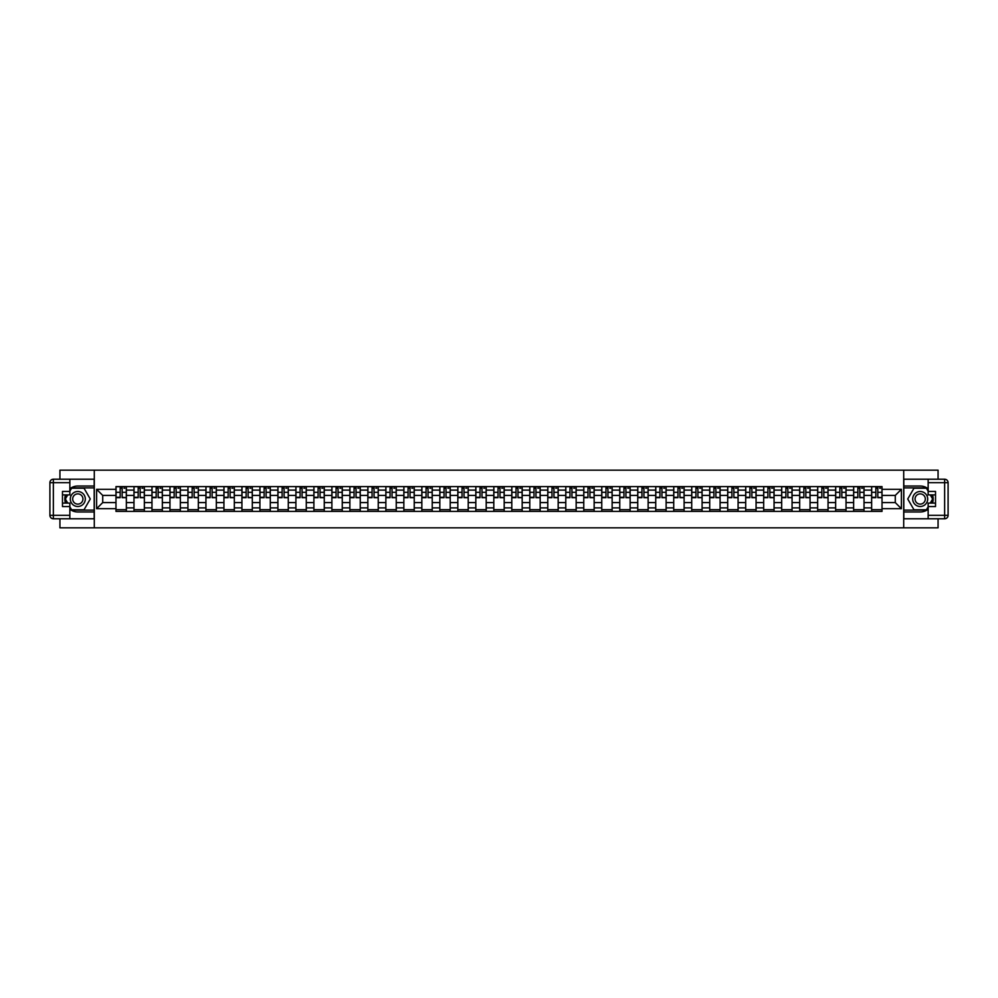 <?xml version="1.0" encoding="UTF-8"?>
<svg xmlns="http://www.w3.org/2000/svg" width="998" height="998" viewBox="0 0 998 998"><rect width="100%" height="100%" fill="white"/><g stroke="black" fill="none" stroke-linecap="round" stroke-linejoin="round"><path stroke-width="1.5" d="M59.93 518.785L59.93 527.83L938.07 527.83L938.07 518.785M938.07 479.215L938.07 470.17L59.93 470.17L59.93 479.215M133.982 511.4L133.982 490.118L126.359 490.118L126.359 511.4M126.359 490.118L126.359 486.6M133.982 490.118L133.982 486.6M144.361 486.6L144.361 511.4M151.97 511.4L151.97 486.6M162.35 486.6L162.35 511.4M169.959 511.4L169.959 486.6M180.339 486.6L180.339 511.4M187.948 511.4L187.948 486.6M198.328 486.6L198.328 511.4M205.937 511.4L205.937 486.6M216.329 486.6L216.329 511.4M223.939 511.4L223.939 486.6M234.318 486.6L234.318 511.4M241.928 511.4L241.928 486.6M252.307 486.6L252.307 511.4M259.917 511.4L259.917 486.6M270.296 486.6L270.296 511.4M277.906 511.4L277.906 486.6M288.285 486.6L288.285 511.4M295.907 511.4L295.907 486.6M306.286 486.6L306.286 511.4M313.896 511.4L313.896 486.6M324.275 486.6L324.275 511.4M331.885 511.4L331.885 486.6M342.264 486.6L342.264 511.4M349.874 511.4L349.874 486.6M360.253 486.6L360.253 511.4M367.863 511.4L367.863 486.6M378.242 486.6L378.242 511.4M385.864 511.4L385.864 486.6M396.243 486.6L396.243 511.4M403.853 511.4L403.853 486.6M414.232 486.6L414.232 511.4M421.842 511.4L421.842 486.6M432.221 486.6L432.221 511.4M439.831 511.4L439.831 486.6M450.21 486.6L450.21 511.4M457.833 511.4L457.833 486.6M468.212 486.6L468.212 511.4M475.821 511.4L475.821 486.6M486.201 486.6L486.201 511.4M493.81 511.4L493.81 486.6M504.19 486.6L504.19 511.4M511.799 511.4L511.799 486.6M522.179 486.6L522.179 511.4M529.788 511.4L529.788 486.6M540.168 486.6L540.168 511.4M547.79 511.4L547.79 486.6M558.169 486.6L558.169 511.4M565.779 511.4L565.779 486.6M576.158 486.6L576.158 511.4M583.768 511.4L583.768 486.6M594.147 486.6L594.147 511.4M601.757 511.4L601.757 486.6M612.136 486.6L612.136 511.4M619.758 511.4L619.758 486.6M630.137 486.6L630.137 511.4M637.747 511.4L637.747 486.6M648.126 486.6L648.126 511.4M655.736 511.4L655.736 486.6M666.115 486.6L666.115 511.4M673.725 511.4L673.725 486.6M684.104 486.6L684.104 511.4M691.714 511.4L691.714 486.6M702.093 486.6L702.093 511.4M709.715 511.4L709.715 486.6M720.094 486.6L720.094 511.4M727.704 511.4L727.704 486.6M738.083 486.6L738.083 511.4M745.693 511.4L745.693 486.6M756.072 486.6L756.072 511.4M763.682 511.4L763.682 486.6M774.061 486.6L774.061 511.4M781.671 511.4L781.671 486.6M792.063 486.6L792.063 511.4M799.672 511.4L799.672 486.6M810.052 486.6L810.052 511.4M817.661 511.4L817.661 486.6M828.041 486.6L828.041 511.4M835.65 511.4L835.65 486.6M846.03 486.6L846.03 511.4M853.639 511.4L853.639 486.6M864.019 486.6L864.019 511.4M871.641 511.4L871.641 486.6M871.641 502.58L864.019 502.58M853.639 502.58L846.03 502.58M835.65 502.58L828.041 502.58M817.661 502.58L810.052 502.58M799.672 502.58L792.063 502.58M781.671 502.58L774.061 502.58M763.682 502.58L756.072 502.58M745.693 502.58L738.083 502.58M727.704 502.58L720.094 502.58M709.715 502.58L702.093 502.58M691.714 502.58L684.104 502.58M673.725 502.58L666.115 502.58M655.736 502.58L648.126 502.58M637.747 502.58L630.137 502.58M619.758 502.58L612.136 502.58M601.757 502.58L594.147 502.58M583.768 502.58L576.158 502.58M565.779 502.58L558.169 502.58M547.79 502.58L540.168 502.58M529.788 502.58L522.179 502.58M511.799 502.58L504.19 502.58M493.81 502.58L486.201 502.58M475.821 502.58L468.212 502.58M457.833 502.58L450.21 502.58M439.831 502.58L432.221 502.58M421.842 502.58L414.232 502.58M403.853 502.58L396.243 502.58M385.864 502.58L378.242 502.58M367.863 502.58L360.253 502.58M349.874 502.58L342.264 502.58M331.885 502.58L324.275 502.58M313.896 502.58L306.286 502.58M295.907 502.58L288.285 502.58M277.906 502.58L270.296 502.58M259.917 502.58L252.307 502.58M241.928 502.58L234.318 502.58M223.939 502.58L216.329 502.58M205.937 502.58L198.328 502.58M187.948 502.58L180.339 502.58M169.959 502.58L162.35 502.58M151.97 502.58L144.361 502.58M133.982 502.58L126.359 502.58M871.641 495.42L864.019 495.42M853.639 495.42L846.03 495.42M835.65 495.42L828.041 495.42M817.661 495.42L810.052 495.42M799.672 495.42L792.063 495.42M781.671 495.42L774.061 495.42M763.682 495.42L756.072 495.42M745.693 495.42L738.083 495.42M727.704 495.42L720.094 495.42M709.715 495.42L702.093 495.42M691.714 495.42L684.104 495.42M673.725 495.42L666.115 495.42M655.736 495.42L648.126 495.42M637.747 495.42L630.137 495.42M619.758 495.42L612.136 495.42M601.757 495.42L594.147 495.42M583.768 495.42L576.158 495.42M565.779 495.42L558.169 495.42M547.79 495.42L540.168 495.42M529.788 495.42L522.179 495.42M511.799 495.42L504.19 495.42M493.81 495.42L486.201 495.42M475.821 495.42L468.212 495.42M457.833 495.42L450.21 495.42M439.831 495.42L432.221 495.42M421.842 495.42L414.232 495.42M403.853 495.42L396.243 495.42M385.864 495.42L378.242 495.42M367.863 495.42L360.253 495.42M349.874 495.42L342.264 495.42M331.885 495.42L324.275 495.42M313.896 495.42L306.286 495.42M295.907 495.42L288.285 495.42M277.906 495.42L270.296 495.42M259.917 495.42L252.307 495.42M241.928 495.42L234.318 495.42M223.939 495.42L216.329 495.42M205.937 495.42L198.328 495.42M187.948 495.42L180.339 495.42M169.959 495.42L162.35 495.42M151.97 495.42L144.361 495.42M133.982 495.42L126.359 495.42M102.719 502.58L115.98 502.58L115.98 495.42L102.719 495.42L102.719 502.58L96.606 508.693L96.606 489.307L115.98 489.307L115.98 495.42M882.02 495.42L882.02 502.58L895.281 502.58L895.281 495.42L882.02 495.42L882.02 486.6L115.98 486.6L115.98 489.307M882.02 489.307L901.394 489.307L901.394 508.693L882.02 508.693L882.02 502.58M115.98 502.58L115.98 511.4L882.02 511.4L882.02 508.693M115.98 508.693L96.606 508.693M903.701 527.83L903.701 470.17M94.299 527.83L94.299 470.17M126.359 509.666L115.98 509.666M120.197 488.334L122.155 488.334M144.361 509.666L133.982 509.666M138.186 488.334L140.144 488.334M162.35 509.666L151.97 509.666M156.175 488.334L158.133 488.334M180.339 509.666L169.959 509.666M174.163 488.334L176.135 488.334M198.328 509.666L187.948 509.666M192.165 488.334L194.123 488.334M216.329 509.666L205.937 509.666M210.154 488.334L212.112 488.334M234.318 509.666L223.939 509.666M228.143 488.334L230.101 488.334M252.307 509.666L241.928 509.666M246.132 488.334L248.103 488.334M270.296 509.666L259.917 509.666M264.133 488.334L266.092 488.334M288.285 509.666L277.906 509.666M282.122 488.334L284.081 488.334M306.286 509.666L295.907 509.666M300.111 488.334L302.07 488.334M324.275 509.666L313.896 509.666M318.1 488.334L320.059 488.334M342.264 509.666L331.885 509.666M336.089 488.334L338.06 488.334M360.253 509.666L349.874 509.666M354.09 488.334L356.049 488.334M378.242 509.666L367.863 509.666M372.079 488.334L374.038 488.334M396.243 509.666L385.864 509.666M390.068 488.334L392.027 488.334M414.232 509.666L403.853 509.666M408.057 488.334L410.016 488.334M432.221 509.666L421.842 509.666M426.059 488.334L428.017 488.334M450.21 509.666L439.831 509.666M444.048 488.334L446.006 488.334M468.212 509.666L457.833 509.666M462.037 488.334L463.995 488.334M486.201 509.666L475.821 509.666M480.026 488.334L481.984 488.334M504.19 509.666L493.81 509.666M498.014 488.334L499.986 488.334M522.179 509.666L511.799 509.666M516.016 488.334L517.974 488.334M540.168 509.666L529.788 509.666M534.005 488.334L535.963 488.334M558.169 509.666L547.79 509.666M551.994 488.334L553.952 488.334M576.158 509.666L565.779 509.666M569.983 488.334L571.941 488.334M594.147 509.666L583.768 509.666M587.984 488.334L589.943 488.334M612.136 509.666L601.757 509.666M605.973 488.334L607.932 488.334M630.137 509.666L619.758 509.666M623.962 488.334L625.921 488.334M648.126 509.666L637.747 509.666M641.951 488.334L643.91 488.334M666.115 509.666L655.736 509.666M659.94 488.334L661.911 488.334M684.104 509.666L673.725 509.666M677.941 488.334L679.9 488.334M702.093 509.666L691.714 509.666M695.93 488.334L697.889 488.334M720.094 509.666L709.715 509.666M713.919 488.334L715.878 488.334M738.083 509.666L727.704 509.666M731.908 488.334L733.867 488.334M756.072 509.666L745.693 509.666M749.897 488.334L751.868 488.334M774.061 509.666L763.682 509.666M767.899 488.334L769.857 488.334M792.063 509.666L781.671 509.666M785.888 488.334L787.846 488.334M810.052 509.666L799.672 509.666M803.877 488.334L805.835 488.334M828.041 509.666L817.661 509.666M821.865 488.334L823.837 488.334M846.03 509.666L835.65 509.666M839.867 488.334L841.825 488.334M864.019 509.666L853.639 509.666M857.856 488.334L859.814 488.334M882.02 509.666L871.641 509.666M875.845 488.334L877.803 488.334M96.606 489.307L102.719 495.42M895.281 502.58L901.394 508.693M895.281 495.42L901.394 489.307M122.155 497.278L126.309 497.678L122.155 497.678L122.155 486.712L126.309 486.712L124.002 486.712M126.309 497.278L126.309 486.712M120.197 488.222L122.155 488.222M124.002 488.222L124.812 488.222M123.827 486.712L116.042 486.712L116.042 497.678L120.197 497.678L120.197 486.712L118.525 486.712M140.144 497.278L144.298 497.678L140.144 497.678L140.144 486.712L144.298 486.712L141.99 486.712M144.298 497.278L144.298 486.712M138.186 488.222L140.144 488.222M141.99 488.222L142.801 488.222M141.816 486.712L134.031 486.712L134.031 497.678L138.186 497.678L138.186 486.712L136.514 486.712M158.133 497.278L162.287 497.678L158.133 497.678L158.133 486.712L162.287 486.712L159.979 486.712M162.287 497.278L162.287 486.712M156.175 488.222L158.133 488.222M159.979 488.222L160.79 488.222M159.805 486.712L152.02 486.712L152.02 497.678L156.175 497.678L156.175 486.712L154.503 486.712M69.848 509.242A12.974 12.974 0 0 0 77.807 511.974L94.186 511.974L94.186 518.785L53.356 518.785A3.456 3.456 0 0 1 49.9 515.317L49.9 482.683A3.456 3.456 0 0 1 53.356 479.215L69.848 479.215L69.848 494.908L62.475 494.908M69.848 479.215L94.186 479.215L94.186 486.026L77.807 486.026A12.974 12.974 0 0 0 69.848 488.758M65.494 494.908A12.974 12.974 0 0 0 65.494 503.092M94.186 511.974L94.186 486.026M62.475 503.092L69.848 503.092L69.848 518.785M69.848 491.44L62.475 491.44L62.475 506.56L69.848 506.56M94.186 487.872L71.382 487.872L69.848 490.529M69.848 507.471L71.382 510.128L94.186 510.128M67.328 494.908L64.957 499L67.328 503.092M928.152 488.758A12.974 12.974 0 0 0 920.193 486.026L903.814 486.026L903.814 479.215L944.644 479.215A3.456 3.456 0 0 1 948.1 482.683L948.1 515.317A3.456 3.456 0 0 1 944.644 518.785L928.152 518.785L928.152 503.092L935.525 503.092M928.152 518.785L903.814 518.785L903.814 511.974L920.193 511.974A12.974 12.974 0 0 0 928.152 509.242M932.506 503.092A12.974 12.974 0 0 0 932.506 494.908M903.814 486.026L903.814 511.974M935.525 494.908L928.152 494.908L928.152 479.215M928.152 506.56L935.525 506.56L935.525 491.44L928.152 491.44M903.814 510.128L926.618 510.128L928.152 507.471M928.152 490.529L926.618 487.872L903.814 487.872M930.672 503.092L933.043 499L930.672 494.908M70.309 499A7.497 7.497 0 0 0 77.807 506.497A7.497 7.497 0 0 0 85.304 499A7.497 7.497 0 0 0 77.807 491.503A7.497 7.497 0 0 0 70.309 499M72.679 499A5.127 5.127 0 0 0 77.807 504.127A5.127 5.127 0 0 0 82.946 499A5.127 5.127 0 0 0 77.807 493.873A5.127 5.127 0 0 0 72.679 499M69.848 491.216L71.582 488.222L84.032 488.222L90.257 499L84.032 509.778L71.582 509.778L69.848 506.784M67.727 503.092L65.357 499L67.727 494.908M912.696 499A7.497 7.497 0 0 0 920.193 506.497A7.497 7.497 0 0 0 927.691 499A7.497 7.497 0 0 0 920.193 491.503A7.497 7.497 0 0 0 912.696 499M915.054 499A5.127 5.127 0 0 0 920.193 504.127A5.127 5.127 0 0 0 925.321 499A5.127 5.127 0 0 0 920.193 493.873A5.127 5.127 0 0 0 915.054 499M928.152 506.784L926.418 509.778L913.968 509.778L907.743 499L913.968 488.222L926.418 488.222L928.152 491.216M930.273 494.908L932.643 499L930.273 503.092M176.135 497.278L180.276 497.678L176.135 497.678L176.135 486.712L180.276 486.712L177.981 486.712M180.276 497.278L180.276 486.712M174.163 488.222L176.135 488.222M177.981 488.222L178.779 488.222M177.806 486.712L170.022 486.712L170.022 497.678L174.163 497.678L174.163 486.712L172.492 486.712M194.123 497.278L198.278 497.678L194.123 497.678L194.123 486.712L198.278 486.712L195.97 486.712M198.278 497.278L198.278 486.712M192.165 488.222L194.123 488.222M195.97 488.222L196.768 488.222M195.795 486.712L188.011 486.712L188.011 497.678L192.165 497.678L192.165 486.712L190.493 486.712M212.112 497.278L216.267 497.678L212.112 497.678L212.112 486.712L216.267 486.712L213.959 486.712M216.267 497.278L216.267 486.712M210.154 488.222L212.112 488.222M213.959 488.222L214.77 488.222M213.784 486.712L206 486.712L206 497.678L210.154 497.678L210.154 486.712L208.482 486.712M230.101 497.278L234.256 497.678L230.101 497.678L230.101 486.712L234.256 486.712L231.948 486.712M234.256 497.278L234.256 486.712M228.143 488.222L230.101 488.222M231.948 488.222L232.759 488.222M231.773 486.712L223.989 486.712L223.989 497.678L228.143 497.678L228.143 486.712L226.471 486.712M248.103 497.278L252.244 497.678L248.103 497.678L248.103 486.712L252.244 486.712L249.937 486.712M252.244 497.278L252.244 486.712M246.132 488.222L248.103 488.222M249.937 488.222L250.748 488.222M249.774 486.712L241.99 486.712L241.99 497.678L246.132 497.678L246.132 486.712L244.46 486.712M266.092 497.278L270.246 497.678L266.092 497.678L266.092 486.712L270.246 486.712L267.938 486.712M270.246 497.278L270.246 486.712M264.133 488.222L266.092 488.222M267.938 488.222L268.736 488.222M267.763 486.712L259.979 486.712L259.979 497.678L264.133 497.678L264.133 486.712L262.462 486.712M284.081 497.278L288.235 497.678L284.081 497.678L284.081 486.712L288.235 486.712L285.927 486.712M288.235 497.278L288.235 486.712M282.122 488.222L284.081 488.222M285.927 488.222L286.738 488.222M285.752 486.712L277.968 486.712L277.968 497.678L282.122 497.678L282.122 486.712L280.45 486.712M302.07 497.278L306.224 497.678L302.07 497.678L302.07 486.712L306.224 486.712L303.916 486.712M306.224 497.278L306.224 486.712M300.111 488.222L302.07 488.222M303.916 488.222L304.727 488.222M303.741 486.712L295.957 486.712L295.957 497.678L300.111 497.678L300.111 486.712L298.439 486.712M320.059 497.278L324.213 497.678L320.059 497.678L320.059 486.712L324.213 486.712L321.905 486.712M324.213 497.278L324.213 486.712M318.1 488.222L320.059 488.222M321.905 488.222L322.716 488.222M321.73 486.712L313.946 486.712L313.946 497.678L318.1 497.678L318.1 486.712L316.428 486.712M338.06 497.278L342.202 497.678L338.06 497.678L338.06 486.712L342.202 486.712L339.906 486.712M342.202 497.278L342.202 486.712M336.089 488.222L338.06 488.222M339.906 488.222L340.705 488.222M339.732 486.712L331.947 486.712L331.947 497.678L336.089 497.678L336.089 486.712L334.417 486.712M356.049 497.278L360.203 497.678L356.049 497.678L356.049 486.712L360.203 486.712L357.895 486.712M360.203 497.278L360.203 486.712M354.09 488.222L356.049 488.222M357.895 488.222L358.694 488.222M357.721 486.712L349.936 486.712L349.936 497.678L354.09 497.678L354.09 486.712L352.419 486.712M374.038 497.278L378.192 497.678L374.038 497.678L374.038 486.712L378.192 486.712L375.884 486.712M378.192 497.278L378.192 486.712M372.079 488.222L374.038 488.222M375.884 488.222L376.695 488.222M375.71 486.712L367.925 486.712L367.925 497.678L372.079 497.678L372.079 486.712L370.408 486.712M392.027 497.278L396.181 497.678L392.027 497.678L392.027 486.712L396.181 486.712L393.873 486.712M396.181 497.278L396.181 486.712M390.068 488.222L392.027 488.222M393.873 488.222L394.684 488.222M393.699 486.712L385.914 486.712L385.914 497.678L390.068 497.678L390.068 486.712L388.397 486.712M410.016 497.278L414.17 497.678L410.016 497.678L410.016 486.712L414.17 486.712L411.862 486.712M414.17 497.278L414.17 486.712M408.057 488.222L410.016 488.222M411.862 488.222L412.673 488.222M411.7 486.712L403.916 486.712L403.916 497.678L408.057 497.678L408.057 486.712L406.386 486.712M428.017 497.278L432.171 497.678L428.017 497.678L428.017 486.712L432.171 486.712L429.864 486.712M432.171 497.278L432.171 486.712M426.059 488.222L428.017 488.222M429.864 488.222L430.662 488.222M429.689 486.712L421.904 486.712L421.904 497.678L426.059 497.678L426.059 486.712L424.375 486.712M446.006 497.278L450.16 497.678L446.006 497.678L446.006 486.712L450.16 486.712L447.853 486.712M450.16 497.278L450.16 486.712M444.048 488.222L446.006 488.222M447.853 488.222L448.663 488.222M447.678 486.712L439.893 486.712L439.893 497.678L444.048 497.678L444.048 486.712L442.376 486.712M463.995 497.278L468.149 497.678L463.995 497.678L463.995 486.712L468.149 486.712L465.841 486.712M468.149 497.278L468.149 486.712M462.037 488.222L463.995 488.222M465.841 488.222L466.652 488.222M465.667 486.712L457.882 486.712L457.882 497.678L462.037 497.678L462.037 486.712L460.365 486.712M481.984 497.278L486.138 497.678L481.984 497.678L481.984 486.712L486.138 486.712L483.83 486.712M486.138 497.278L486.138 486.712M480.026 488.222L481.984 488.222M483.83 488.222L484.641 488.222M483.656 486.712L475.871 486.712L475.871 497.678L480.026 497.678L480.026 486.712L478.354 486.712M499.986 497.278L504.127 497.678L499.986 497.678L499.986 486.712L504.127 486.712L501.832 486.712M504.127 497.278L504.127 486.712M498.014 488.222L499.986 488.222M501.832 488.222L502.63 488.222M501.657 486.712L493.873 486.712L493.873 497.678L498.014 497.678L498.014 486.712L496.343 486.712M517.974 497.278L522.129 497.678L517.974 497.678L517.974 486.712L522.129 486.712L519.821 486.712M522.129 497.278L522.129 486.712M516.016 488.222L517.974 488.222M519.821 488.222L520.619 488.222M519.646 486.712L511.862 486.712L511.862 497.678L516.016 497.678L516.016 486.712L514.344 486.712M535.963 497.278L540.118 497.678L535.963 497.678L535.963 486.712L540.118 486.712L537.81 486.712M540.118 497.278L540.118 486.712M534.005 488.222L535.963 488.222M537.81 488.222L538.621 488.222M537.635 486.712L529.851 486.712L529.851 497.678L534.005 497.678L534.005 486.712L532.333 486.712M553.952 497.278L558.107 497.678L553.952 497.678L553.952 486.712L558.107 486.712L555.799 486.712M558.107 497.278L558.107 486.712M551.994 488.222L553.952 488.222M555.799 488.222L556.61 488.222M555.624 486.712L547.84 486.712L547.84 497.678L551.994 497.678L551.994 486.712L550.322 486.712M571.941 497.278L576.096 497.678L571.941 497.678L571.941 486.712L576.096 486.712L573.788 486.712M576.096 497.278L576.096 486.712M569.983 488.222L571.941 488.222M573.788 488.222L574.599 488.222M573.625 486.712L565.829 486.712L565.829 497.678L569.983 497.678L569.983 486.712L568.311 486.712M589.943 497.278L594.084 497.678L589.943 497.678L589.943 486.712L594.084 486.712L591.789 486.712M594.084 497.278L594.084 486.712M587.984 488.222L589.943 488.222M591.789 488.222L592.587 488.222M591.614 486.712L583.83 486.712L583.83 497.678L587.984 497.678L587.984 486.712L586.3 486.712M607.932 497.278L612.086 497.678L607.932 497.678L607.932 486.712L612.086 486.712L609.778 486.712M612.086 497.278L612.086 486.712M605.973 488.222L607.932 488.222M609.778 488.222L610.589 488.222M609.603 486.712L601.819 486.712L601.819 497.678L605.973 497.678L605.973 486.712L604.301 486.712M625.921 497.278L630.075 497.678L625.921 497.678L625.921 486.712L630.075 486.712L627.767 486.712M630.075 497.278L630.075 486.712M623.962 488.222L625.921 488.222M627.767 488.222L628.578 488.222M627.592 486.712L619.808 486.712L619.808 497.678L623.962 497.678L623.962 486.712L622.29 486.712M643.91 497.278L648.064 497.678L643.91 497.678L643.91 486.712L648.064 486.712L645.756 486.712M648.064 497.278L648.064 486.712M641.951 488.222L643.91 488.222M645.756 488.222L646.567 488.222M645.581 486.712L637.797 486.712L637.797 497.678L641.951 497.678L641.951 486.712L640.279 486.712M661.911 497.278L666.053 497.678L661.911 497.678L661.911 486.712L666.053 486.712L663.745 486.712M666.053 497.278L666.053 486.712M659.94 488.222L661.911 488.222M663.745 488.222L664.556 488.222M663.583 486.712L655.798 486.712L655.798 497.678L659.94 497.678L659.94 486.712L658.268 486.712M679.9 497.278L684.054 497.678L679.9 497.678L679.9 486.712L684.054 486.712L681.746 486.712M684.054 497.278L684.054 486.712M677.941 488.222L679.9 488.222M681.746 488.222L682.545 488.222M681.572 486.712L673.787 486.712L673.787 497.678L677.941 497.678L677.941 486.712L676.27 486.712M697.889 497.278L702.043 497.678L697.889 497.678L697.889 486.712L702.043 486.712L699.735 486.712M702.043 497.278L702.043 486.712M695.93 488.222L697.889 488.222M699.735 488.222L700.546 488.222M699.561 486.712L691.776 486.712L691.776 497.678L695.93 497.678L695.93 486.712L694.259 486.712M715.878 497.278L720.032 497.678L715.878 497.678L715.878 486.712L720.032 486.712L717.724 486.712M720.032 497.278L720.032 486.712M713.919 488.222L715.878 488.222M717.724 488.222L718.535 488.222M717.55 486.712L709.765 486.712L709.765 497.678L713.919 497.678L713.919 486.712L712.248 486.712M733.867 497.278L738.021 497.678L733.867 497.678L733.867 486.712L738.021 486.712L735.713 486.712M738.021 497.278L738.021 486.712M731.908 488.222L733.867 488.222M735.713 488.222L736.524 488.222M735.538 486.712L727.754 486.712L727.754 497.678L731.908 497.678L731.908 486.712L730.237 486.712M751.868 497.278L756.01 497.678L751.868 497.678L751.868 486.712L756.01 486.712L753.715 486.712M756.01 497.278L756.01 486.712M749.897 488.222L751.868 488.222M753.715 488.222L754.513 488.222M753.54 486.712L745.755 486.712L745.755 497.678L749.897 497.678L749.897 486.712L748.226 486.712M769.857 497.278L774.011 497.678L769.857 497.678L769.857 486.712L774.011 486.712L771.704 486.712M774.011 497.278L774.011 486.712M767.899 488.222L769.857 488.222M771.704 488.222L772.502 488.222M771.529 486.712L763.744 486.712L763.744 497.678L767.899 497.678L767.899 486.712L766.227 486.712M787.846 497.278L792 497.678L787.846 497.678L787.846 486.712L792 486.712L789.692 486.712M792 497.278L792 486.712M785.888 488.222L787.846 488.222M789.692 488.222L790.503 488.222M789.518 486.712L781.733 486.712L781.733 497.678L785.888 497.678L785.888 486.712L784.216 486.712M805.835 497.278L809.989 497.678L805.835 497.678L805.835 486.712L809.989 486.712L807.681 486.712M809.989 497.278L809.989 486.712M803.877 488.222L805.835 488.222M807.681 488.222L808.492 488.222M807.507 486.712L799.722 486.712L799.722 497.678L803.877 497.678L803.877 486.712L802.205 486.712M823.837 497.278L827.978 497.678L823.837 497.678L823.837 486.712L827.978 486.712L825.67 486.712M827.978 497.278L827.978 486.712M821.865 488.222L823.837 488.222M825.67 488.222L826.481 488.222M825.508 486.712L817.724 486.712L817.724 497.678L821.865 497.678L821.865 486.712L820.194 486.712M841.825 497.278L845.98 497.678L841.825 497.678L841.825 486.712L845.98 486.712L843.672 486.712M845.98 497.278L845.98 486.712M839.867 488.222L841.825 488.222M843.672 488.222L844.47 488.222M843.497 486.712L835.713 486.712L835.713 497.678L839.867 497.678L839.867 486.712L838.195 486.712M859.814 497.278L863.969 497.678L859.814 497.678L859.814 486.712L863.969 486.712L861.661 486.712M863.969 497.278L863.969 486.712M857.856 488.222L859.814 488.222M861.661 488.222L862.472 488.222M861.486 486.712L853.702 486.712L853.702 497.678L857.856 497.678L857.856 486.712L856.184 486.712M877.803 497.278L881.958 497.678L877.803 497.678L877.803 486.712L881.958 486.712L879.65 486.712M881.958 497.278L881.958 486.712M875.845 488.222L877.803 488.222M879.65 488.222L880.461 488.222M879.475 486.712L871.691 486.712L871.691 497.678L875.845 497.678L875.845 486.712L874.173 486.712M853.639 490.118L846.03 490.118M835.65 490.118L828.041 490.118M817.661 490.118L810.052 490.118M799.672 490.118L792.063 490.118M781.671 490.118L774.061 490.118M763.682 490.118L756.072 490.118M745.693 490.118L738.083 490.118M727.704 490.118L720.094 490.118M709.715 490.118L702.093 490.118M691.714 490.118L684.104 490.118M673.725 490.118L666.115 490.118M655.736 490.118L648.126 490.118M637.747 490.118L630.137 490.118M619.758 490.118L612.136 490.118M601.757 490.118L594.147 490.118M583.768 490.118L576.158 490.118M565.779 490.118L558.169 490.118M547.79 490.118L540.168 490.118M529.788 490.118L522.179 490.118M511.799 490.118L504.19 490.118M493.81 490.118L486.201 490.118M475.821 490.118L468.212 490.118M457.833 490.118L450.21 490.118M439.831 490.118L432.221 490.118M421.842 490.118L414.232 490.118M403.853 490.118L396.243 490.118M385.864 490.118L378.242 490.118M367.863 490.118L360.253 490.118M349.874 490.118L342.264 490.118M331.885 490.118L324.275 490.118M313.896 490.118L306.286 490.118M295.907 490.118L288.285 490.118M277.906 490.118L270.296 490.118M259.917 490.118L252.307 490.118M241.928 490.118L234.318 490.118M223.939 490.118L216.329 490.118M205.937 490.118L198.328 490.118M187.948 490.118L180.339 490.118M169.959 490.118L162.35 490.118M151.97 490.118L144.361 490.118M871.641 490.118L864.019 490.118M853.639 507.882L846.03 507.882M835.65 507.882L828.041 507.882M817.661 507.882L810.052 507.882M799.672 507.882L792.063 507.882M781.671 507.882L774.061 507.882M763.682 507.882L756.072 507.882M745.693 507.882L738.083 507.882M727.704 507.882L720.094 507.882M709.715 507.882L702.093 507.882M691.714 507.882L684.104 507.882M673.725 507.882L666.115 507.882M655.736 507.882L648.126 507.882M637.747 507.882L630.137 507.882M619.758 507.882L612.136 507.882M601.757 507.882L594.147 507.882M583.768 507.882L576.158 507.882M565.779 507.882L558.169 507.882M547.79 507.882L540.168 507.882M529.788 507.882L522.179 507.882M511.799 507.882L504.19 507.882M493.81 507.882L486.201 507.882M475.821 507.882L468.212 507.882M457.833 507.882L450.21 507.882M439.831 507.882L432.221 507.882M421.842 507.882L414.232 507.882M403.853 507.882L396.243 507.882M385.864 507.882L378.242 507.882M367.863 507.882L360.253 507.882M349.874 507.882L342.264 507.882M331.885 507.882L324.275 507.882M313.896 507.882L306.286 507.882M295.907 507.882L288.285 507.882M277.906 507.882L270.296 507.882M259.917 507.882L252.307 507.882M241.928 507.882L234.318 507.882M223.939 507.882L216.329 507.882M205.937 507.882L198.328 507.882M187.948 507.882L180.339 507.882M169.959 507.882L162.35 507.882M151.97 507.882L144.361 507.882M133.982 507.882L126.359 507.882M871.641 507.882L864.019 507.882M122.155 492.313L126.309 492.313M116.042 497.278L120.197 497.278M116.042 492.313L120.197 492.313M140.144 492.313L144.298 492.313M134.031 497.278L138.186 497.278M134.031 492.313L138.186 492.313M158.133 492.313L162.287 492.313M152.02 497.278L156.175 497.278M152.02 492.313L156.175 492.313M69.848 482.683L53.356 482.683L53.356 515.317L69.848 515.317M49.9 482.683L53.356 482.683L53.356 479.215M53.356 518.785L53.356 515.317L49.9 515.317M928.152 515.317L944.644 515.317L944.644 482.683L928.152 482.683M948.1 515.317L944.644 515.317L944.644 518.785M944.644 479.215L944.644 482.683L948.1 482.683M176.135 492.313L180.276 492.313M170.022 497.278L174.163 497.278M170.022 492.313L174.163 492.313M194.123 492.313L198.278 492.313M188.011 497.278L192.165 497.278M188.011 492.313L192.165 492.313M212.112 492.313L216.267 492.313M206 497.278L210.154 497.278M206 492.313L210.154 492.313M230.101 492.313L234.256 492.313M223.989 497.278L228.143 497.278M223.989 492.313L228.143 492.313M248.103 492.313L252.244 492.313M241.99 497.278L246.132 497.278M241.99 492.313L246.132 492.313M266.092 492.313L270.246 492.313M259.979 497.278L264.133 497.278M259.979 492.313L264.133 492.313M284.081 492.313L288.235 492.313M277.968 497.278L282.122 497.278M277.968 492.313L282.122 492.313M302.07 492.313L306.224 492.313M295.957 497.278L300.111 497.278M295.957 492.313L300.111 492.313M320.059 492.313L324.213 492.313M313.946 497.278L318.1 497.278M313.946 492.313L318.1 492.313M338.06 492.313L342.202 492.313M331.947 497.278L336.089 497.278M331.947 492.313L336.089 492.313M356.049 492.313L360.203 492.313M349.936 497.278L354.09 497.278M349.936 492.313L354.09 492.313M374.038 492.313L378.192 492.313M367.925 497.278L372.079 497.278M367.925 492.313L372.079 492.313M392.027 492.313L396.181 492.313M385.914 497.278L390.068 497.278M385.914 492.313L390.068 492.313M410.016 492.313L414.17 492.313M403.916 497.278L408.057 497.278M403.916 492.313L408.057 492.313M428.017 492.313L432.171 492.313M421.904 497.278L426.059 497.278M421.904 492.313L426.059 492.313M446.006 492.313L450.16 492.313M439.893 497.278L444.048 497.278M439.893 492.313L444.048 492.313M463.995 492.313L468.149 492.313M457.882 497.278L462.037 497.278M457.882 492.313L462.037 492.313M481.984 492.313L486.138 492.313M475.871 497.278L480.026 497.278M475.871 492.313L480.026 492.313M499.986 492.313L504.127 492.313M493.873 497.278L498.014 497.278M493.873 492.313L498.014 492.313M517.974 492.313L522.129 492.313M511.862 497.278L516.016 497.278M511.862 492.313L516.016 492.313M535.963 492.313L540.118 492.313M529.851 497.278L534.005 497.278M529.851 492.313L534.005 492.313M553.952 492.313L558.107 492.313M547.84 497.278L551.994 497.278M547.84 492.313L551.994 492.313M571.941 492.313L576.096 492.313M565.829 497.278L569.983 497.278M565.829 492.313L569.983 492.313M589.943 492.313L594.084 492.313M583.83 497.278L587.984 497.278M583.83 492.313L587.984 492.313M607.932 492.313L612.086 492.313M601.819 497.278L605.973 497.278M601.819 492.313L605.973 492.313M625.921 492.313L630.075 492.313M619.808 497.278L623.962 497.278M619.808 492.313L623.962 492.313M643.91 492.313L648.064 492.313M637.797 497.278L641.951 497.278M637.797 492.313L641.951 492.313M661.911 492.313L666.053 492.313M655.798 497.278L659.94 497.278M655.798 492.313L659.94 492.313M679.9 492.313L684.054 492.313M673.787 497.278L677.941 497.278M673.787 492.313L677.941 492.313M697.889 492.313L702.043 492.313M691.776 497.278L695.93 497.278M691.776 492.313L695.93 492.313M715.878 492.313L720.032 492.313M709.765 497.278L713.919 497.278M709.765 492.313L713.919 492.313M733.867 492.313L738.021 492.313M727.754 497.278L731.908 497.278M727.754 492.313L731.908 492.313M751.868 492.313L756.01 492.313M745.755 497.278L749.897 497.278M745.755 492.313L749.897 492.313M769.857 492.313L774.011 492.313M763.744 497.278L767.899 497.278M763.744 492.313L767.899 492.313M787.846 492.313L792 492.313M781.733 497.278L785.888 497.278M781.733 492.313L785.888 492.313M805.835 492.313L809.989 492.313M799.722 497.278L803.877 497.278M799.722 492.313L803.877 492.313M823.837 492.313L827.978 492.313M817.724 497.278L821.865 497.278M817.724 492.313L821.865 492.313M841.825 492.313L845.98 492.313M835.713 497.278L839.867 497.278M835.713 492.313L839.867 492.313M859.814 492.313L863.969 492.313M853.702 497.278L857.856 497.278M853.702 492.313L857.856 492.313M877.803 492.313L881.958 492.313M871.691 497.278L875.845 497.278M871.691 492.313L875.845 492.313"/></g></svg>

